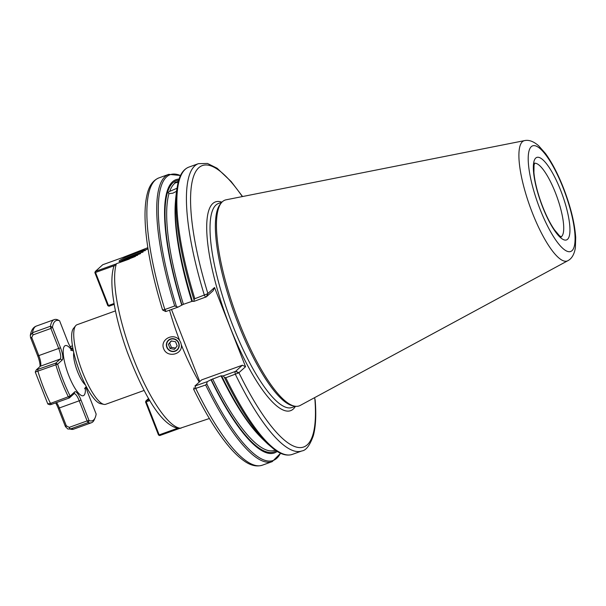 <?xml version="1.0" encoding="UTF-8"?>
<svg xmlns="http://www.w3.org/2000/svg" width="606" height="606" viewBox="0 0 606 606"><rect width="100%" height="100%" fill="white"/><g stroke="black" fill="none" stroke-linecap="round" stroke-linejoin="round"><path stroke-width="0.91" d="M180.755 342.572L181.3 344.791C182.929 354.639 167.135 358.26 163.673 348.723C159.704 339.299 174.051 331.982 179.641 340.549L180.755 342.572M199.76 381.606L171.49 309.477M166.817 347.276A6.575 6.318 -132.2 0 0 177.217 349.995A6.575 6.318 -132.2 0 0 177.475 340.875A6.575 6.318 -132.2 0 0 166.817 347.276M122.768 257.512L147.841 247.672M147.993 248.672L128.949 259.186L116.428 263.693L113.799 266.413C110.489 277.904 111.951 291.691 114.579 306.416C117.299 320.93 121.564 336.224 127.374 352.306C142.895 392.567 160.779 426.169 179.293 428.533L209.388 418.511M144.114 390.446L105.709 404.278A42.276 10.969 -109.8 0 1 103.937 404.376A42.276 10.969 -109.8 0 1 81.068 368.221A42.276 10.969 -109.8 0 1 75.629 325.786A42.276 10.969 -109.8 0 1 77.053 324.725L115.458 310.893M103.937 404.376L100.558 403.694A40.473 10.499 -109.8 0 1 78.659 369.084A40.473 10.499 -109.8 0 1 73.455 328.467L75.629 325.786M176.505 191.291L172.877 193.17L168.96 193.647C168.013 192.905 168.256 192.147 169.688 191.382L176.891 188.292M178.035 307.121L174.695 305.977L164.84 309.53L166.097 311.423L178.035 307.121L183.398 304.318A142.887 37.064 -109.8 0 1 168.96 193.647L168.468 193.125M178.111 182.156L175.164 182.974C174.437 182.671 174.869 182.383 176.475 182.111L178.323 181.383M169.688 191.382A142.887 37.064 -109.8 0 1 175.164 182.974L174.816 182.77M183.398 304.318L192.663 301.129M164.84 309.53L162.567 309.961C153.795 281.267 148.265 255.596 145.97 232.946C144.349 216.433 144.804 203.305 147.334 193.564C149.334 185.481 153.182 180.27 158.87 177.914A152.674 39.602 -109.8 0 0 164.84 309.53M165.665 311.522L162.567 309.977M181.755 305.189A145.228 37.67 -109.8 0 1 179.035 179.081M206.373 296.826L207.669 293.713L194.821 298.728L193.996 299.781L193.988 301.371L206.373 296.826L213.16 290.668L214.524 287.532L207.669 293.713M193.988 301.371L192.428 301.341A145.228 37.67 -109.8 0 1 175.808 197.45L176.551 190.913A151.886 39.398 -109.8 0 0 193.996 299.781M214.524 287.532L245.551 366.713L238.696 372.895L235.582 371.364L223.197 375.909L224.394 377.349L225.788 377.735L238.696 372.895M314.469 397.733L315.158 399.922C316.355 414.769 315.756 426.662 313.363 435.6C309.901 445.319 306.083 450.432 301.909 450.94A152.674 39.602 -109.8 0 1 235.355 374.288L234.863 371.713M194.246 387.582L193.594 389.143L205.661 384.984L206.729 383.712L207.252 381.659L194.89 386.03L201.677 379.871L242.37 365.213L245.551 366.713M193.594 389.143L193.594 389.158C205.654 413.807 217.577 433.101 229.379 447.039C234.333 452.841 239.075 457.356 243.62 460.575C250.263 465.453 256.512 466.991 262.353 465.188A152.674 39.602 -109.8 0 1 195.806 388.537L195.306 385.961L194.89 386.03M277.147 451.432A145.228 37.67 -109.8 0 1 210.971 379.727L207.252 381.659M242.37 365.213L235.582 371.364M223.197 375.909L221.008 375.834L210.971 379.727M567.807 260.724L300.205 405.444A109.375 28.376 -109.8 0 1 294.599 406.149A109.375 28.376 -109.8 0 1 235.423 312.613A109.375 28.376 -109.8 0 1 221.357 202.828A109.375 28.376 -109.8 0 1 226.121 199.798L524.538 140.615C528.864 139.638 533.575 141.365 538.681 145.811L545.483 153.53C551.922 162.423 557.906 173.869 563.428 187.875C570.579 206.404 574.67 222.917 575.7 237.423L575.389 247.702C574.291 254.384 571.761 258.724 567.807 260.724A63.88 16.574 -109.8 0 1 529.977 206.502A63.88 16.574 -109.8 0 1 524.538 140.615M294.599 406.149L292.842 405.793A108.436 28.126 -109.8 0 1 234.174 313.06A108.436 28.126 -109.8 0 1 220.228 204.222L221.357 202.828M224.394 377.349A151.886 39.398 -109.8 0 0 267.685 443.903L262.951 439.342A145.228 37.67 -109.8 0 1 221.637 375.887M109.004 306.219L107.807 305.659L108.474 305.53L109.004 306.219L114.208 304.348M120.526 261.368A13.309 1.363 158.6 0 1 120.594 261.3A13.309 1.363 158.6 0 1 130.434 256.376A13.309 1.363 158.6 0 1 143.001 252.141M145.175 250.702A14.249 1.462 -21.4 0 0 129.676 255.573A14.249 1.462 -21.4 0 0 119.208 261.391A14.249 1.462 -21.4 0 0 135.471 256.391M115.526 264.155L95.362 271.412L102.74 264.724L136.032 252.732A17.854 1.833 158.6 0 1 146.902 249.49M94.854 272.594L95.362 271.412L95.513 272.465L94.854 272.594L107.807 305.659M114.064 303.515L108.474 305.53L95.513 272.465L114.064 265.776M149.273 399.619L146.061 400.771L148.599 398.475M159.704 435.578L158.507 435.017L159.166 434.888L159.704 435.578L179.262 428.533M177.384 428.321L159.166 434.888L146.205 401.823L145.546 401.952L146.061 400.771L146.205 401.823L149.818 400.521M145.546 401.952L158.507 435.017M127.343 259.466L134.411 256.171L137.653 255.27M134.411 256.171L134.63 256.739M55.623 402.884A10.961 2.841 -109.8 0 1 58.214 408.186L65.425 426.586L67.796 428.987L70.258 429.025L88.181 422.571L89.037 420.534L80.984 399.983A10.961 2.841 70.2 0 0 74.735 391.885L70.152 396.051L69.395 397.922L51.465 404.384L49.95 404.763L47.844 404.028L35.269 372.054L57.653 364.145L62.236 359.987A10.961 2.841 70.2 0 0 60.524 347.776L52.464 327.225L50.434 326.255L32.512 332.709A54.805 14.218 -109.8 0 1 36.383 326.058L54.313 319.604A54.805 14.218 70.2 0 1 57.593 319.763L59.585 320.771L67.637 341.322A10.961 2.841 70.2 0 0 72.765 349.457A10.961 2.841 70.2 0 0 73.129 349.594M70.235 346.617L72.455 345.821M72.765 347.685L71.894 348.48A9.393 2.439 -109.8 0 1 71.713 348.601M59.585 320.771A53.237 13.809 -109.8 0 0 52.464 327.225L50.889 328.46L50.434 326.255A54.805 14.218 70.2 0 1 54.313 319.604M67.796 428.987L73.538 429.184L91.461 422.73A54.805 14.218 70.2 0 1 88.181 422.571L87.12 420.92L69.198 427.374L66.312 425.821L59.32 407.967L79.234 400.793A9.393 2.439 -109.8 0 0 74.106 393.711A9.393 2.439 -109.8 0 0 73.887 393.855L69.395 397.922L68.425 396.945A54.805 14.218 70.2 0 1 55.858 364.88L55.752 363.123L36.284 369.895L40.322 366.221A9.393 2.439 70.2 0 0 40.594 365.812A9.393 2.439 70.2 0 0 38.86 355.76L31.747 337.55L32.959 334.913L50.889 328.46L58.774 348.586A9.393 2.439 -109.8 0 1 60.244 359.047L55.752 363.123L57.653 364.145A53.237 13.809 -109.8 0 0 70.152 396.051L50.503 403.407L47.866 403.816M32.959 334.913L32.512 332.709L30.3 335.429L30.542 337.58L37.754 355.98A10.961 2.841 -109.8 0 1 40.049 366.471M86.105 386.704A10.961 2.841 70.2 0 0 88.097 393.529L96.157 414.08A53.237 13.809 -109.8 0 1 95.18 417.64A53.237 13.809 -109.8 0 1 89.037 420.534L87.12 420.92L79.234 400.793L80.984 399.983M91.461 422.73A54.805 14.218 70.2 0 0 94.369 419.541L95.18 417.64M36.284 369.902L35.269 372.016M58.214 408.186L59.32 407.967A9.393 2.439 70.2 0 0 56.509 402.566M171.468 340.996L168.415 344.306L171.157 340.936L175.528 341.746L177.172 345.935L174.437 349.306L170.059 348.495L168.415 344.306M169.71 343.132L171.354 347.321L170.059 348.495M171.354 347.321L175.732 348.132M178.512 343.064A6.295 6.045 47.8 0 1 171.915 351.2A6.295 6.045 47.8 0 1 167.96 341.102A6.295 6.045 47.8 0 1 178.512 343.064M181.3 344.791A90.824 23.558 70.2 0 0 199.238 382.083M169.551 310.174A90.824 23.558 70.2 0 0 179.641 340.549M180.929 428.275A90.824 23.558 -109.8 0 1 133.797 359.487A90.824 23.558 -109.8 0 1 116.428 263.693M191.791 301.296A142.887 37.064 -109.8 0 1 175.429 201.813M176.475 182.111A142.887 37.064 -109.8 0 1 177.906 181.459L178.346 181.3M181.989 304.977A144.137 37.39 -109.8 0 1 178.679 180.156M174.695 305.977A152.674 39.602 -109.8 0 1 168.726 174.361L158.87 177.914M176.331 306.144A151.886 39.398 -109.8 0 1 180.467 175.558M242.567 196.533L231.174 181.55L217.107 168.233L207.479 163.461L198.42 163.665A152.674 39.602 -109.8 0 0 204.396 295.281L205.646 297.175M242.347 196.579A149.538 38.792 -109.8 0 0 193.685 176.088A149.538 38.792 -109.8 0 0 207.888 293.554L206.517 296.69M194.821 298.728A152.674 39.602 -109.8 0 1 188.852 167.112C183.716 169.135 180.149 174.119 178.134 182.065L176.551 190.913M314.847 398.718A149.538 38.792 -109.8 0 1 238.915 372.735L235.734 371.236M295.455 406.285A110.943 28.777 -109.8 0 1 225.94 316.029A110.943 28.777 -109.8 0 1 221.932 202.177M280.495 453.227A151.886 39.398 -109.8 0 1 206.729 383.712M280.563 453.265L272.215 461.636A152.674 39.602 -109.8 0 1 205.661 384.984M563.247 188.171A56.138 14.559 -109.8 0 1 563.497 248.983A56.138 14.559 -109.8 0 1 528.205 158.931A56.138 14.559 -109.8 0 1 563.247 188.171M295.38 406.278L292.039 407.474A108.436 28.126 -109.8 0 1 228.826 314.991A108.436 28.126 -109.8 0 1 218.539 203.442L221.872 202.237M301.909 450.94L292.334 454.386A152.674 39.602 -109.8 0 1 225.788 377.735M259.868 436.214A142.887 37.064 -109.8 0 1 221.008 375.834M275.2 450.16L274.76 450.319A142.887 37.064 -109.8 0 1 212.615 378.864M276.185 450.826A144.137 37.39 -109.8 0 1 211.206 379.515M534.56 163.287A39.148 10.158 -109.8 0 1 555.475 192.897A39.148 10.158 -109.8 0 1 561.588 236.491A39.148 10.158 -109.8 0 1 561.065 236.87M560.709 190.473A43.844 11.37 -109.8 0 1 560.906 237.969A43.844 11.37 -109.8 0 1 533.341 167.642A43.844 11.37 -109.8 0 1 560.709 190.473M123.018 260.807A11.741 1.204 158.6 0 1 135.343 255.323A11.741 1.204 158.6 0 1 140.539 253.641M71.675 348.556L73.015 349.011M30.542 337.58L31.747 337.55M51.465 404.384L50.503 403.407A54.805 14.218 -109.8 0 1 37.936 371.334L37.83 369.577M73.887 393.855L74.735 391.885M69.198 427.374L70.258 429.025A54.805 14.218 -109.8 0 0 73.538 429.184M66.471 426.154L65.425 426.586M37.754 355.98L60.524 347.776M40.322 366.221L60.244 359.047L62.236 359.987M65.213 426.041L66.312 425.821M31.86 337.906L30.762 338.125M72.106 350.685A26.619 6.908 70.2 0 0 63.335 349.321A26.619 6.908 70.2 0 0 68.811 375.644A26.619 6.908 70.2 0 0 80.477 394.923A26.619 6.908 70.2 0 0 85.348 387.439M85.446 384.969A18.794 4.871 -109.8 0 1 77.545 371.614A18.794 4.871 -109.8 0 1 73.758 352.518M180.497 175.49L168.726 174.361M198.42 163.665L188.852 167.112M193.602 389.12L193.867 388.484M272.215 461.636L262.353 465.188M267.685 443.903L274.556 449.705C281.169 454.545 287.092 456.106 292.334 454.386M561.33 236.976L559.421 235.711L554.331 229.666C549.574 222.66 545.165 213.6 541.09 202.465C537.022 190.973 534.628 180.974 533.916 172.483L534.03 165.256L534.697 163.037M122.904 260.838L128.237 258.156L140.6 253.611M30.3 335.429C31.186 330.3 33.209 327.179 36.383 326.058M86.272 386.575L84.582 388.711M70.713 350.192L73.371 350.753"/></g></svg>
